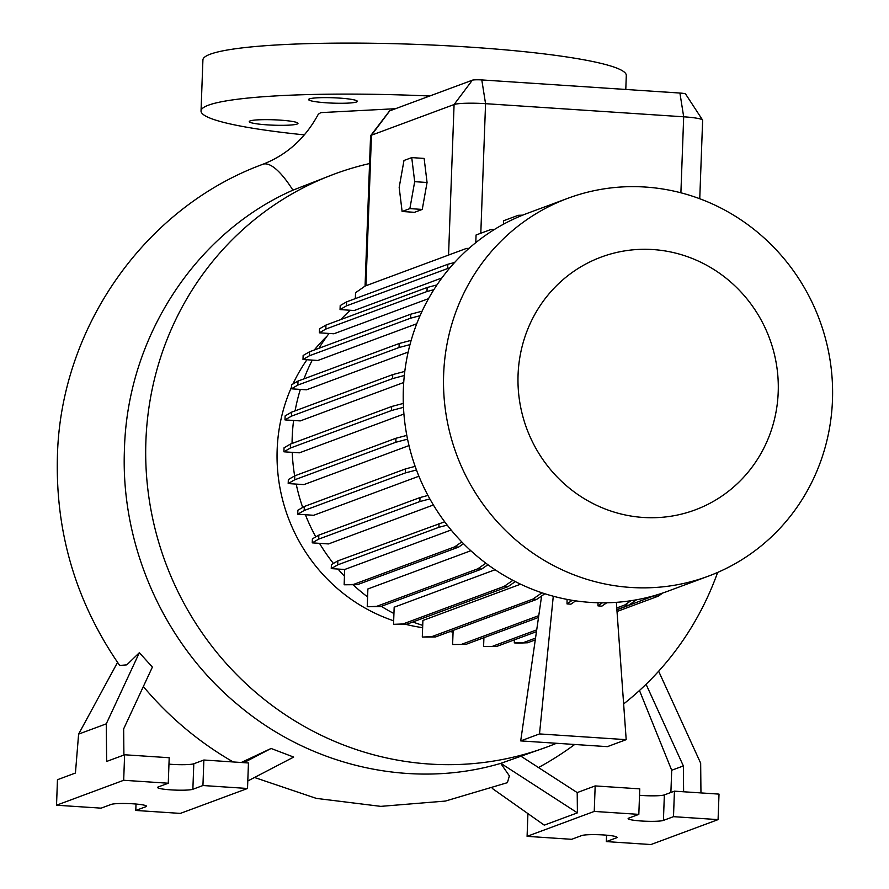 <?xml version="1.0" encoding="UTF-8"?>
<svg xmlns="http://www.w3.org/2000/svg" width="889" height="889" viewBox="0 0 889 889"><rect width="100%" height="100%" fill="white"/><g stroke="black" fill="none" stroke-linecap="round" stroke-linejoin="round"><path stroke-width="1.33" d="M395.527 108.702L320.796 112.625L318.295 114.248C305.36 138.273 286.858 154.953 262.8 164.298A83.455 23.281 69.1 0 1 262.855 164.276A83.455 23.281 69.1 0 1 292.914 190.168C195.569 232.985 127.338 337.32 124.46 449.001L124.438 449.556C120.471 546.291 164.432 644.647 238.685 705.455C311.95 767.085 412.863 789.432 500.729 763.373L509.386 775.886L507.397 782.664L445.367 801.067L380.792 806.367L316.306 798.389L254.498 777.486M279.979 120.115A24.392 2.689 2.1 0 1 297.982 123.382A24.392 2.689 2.1 0 1 267.222 124.86A24.392 2.689 2.1 0 1 249.231 121.593A24.392 2.689 2.1 0 1 279.979 120.115M339.342 98.079A24.392 2.689 2.1 0 1 357.345 101.346A24.392 2.689 2.1 0 1 326.585 102.813A24.392 2.689 2.1 0 1 308.583 99.557A24.392 2.689 2.1 0 1 339.342 98.079M538.478 767.551A332.042 318.862 69.6 0 0 574.694 744.482M123.904 755.039L123.649 728.891L152.386 667.094L139.362 652.693L126.805 664.861L119.704 665.472C76.076 602.42 55.318 532.633 57.418 456.135C60.541 327.963 144.507 207.726 262.8 164.298M233.218 761.962A332.042 318.862 -110.4 0 1 143.34 686.541M247.787 780.986L293.681 757.072L271.089 748.471L241.252 762.495M556.492 743.282A305.56 293.437 -110.4 0 1 546.968 747.016A305.56 293.437 -110.4 0 1 145.896 441.044A305.56 293.437 -110.4 0 1 334.253 174.1A305.56 293.437 -110.4 0 1 369.557 163.554M334.253 174.1L292.914 190.168M393.671 620.8A169.477 162.743 -110.4 0 1 277.157 449.734A169.477 162.743 -110.4 0 1 291.47 387.237M292.937 384.015A169.477 162.743 -110.4 0 1 306.927 359.756M314.273 350.01A169.477 162.743 -110.4 0 1 327.152 336.009M292.07 443.478A184.89 177.556 -110.4 0 1 292.192 437.644A184.89 177.556 -110.4 0 1 293.603 420.475M295.104 410.851A184.89 177.556 -110.4 0 1 300.349 389.404M303.96 378.87A184.89 177.556 -110.4 0 1 312.272 360.112M318.907 348.288A184.89 177.556 -110.4 0 1 329.052 333.453M340.831 319.551A184.89 177.556 -110.4 0 1 350.266 310.261M443.644 374.38A201.57 193.569 -110.4 0 1 567.904 198.28A201.57 193.569 -110.4 0 1 832.471 400.117A201.57 193.569 -110.4 0 1 708.222 576.216A201.57 193.569 -110.4 0 1 443.644 374.38M708.222 576.216L667.917 591.174A201.57 193.569 -110.4 0 1 403.35 389.338A201.57 193.569 -110.4 0 1 527.61 213.238L567.904 198.28M518.065 374.902A134.861 129.505 -110.4 0 1 653.048 249.565A134.861 129.505 -110.4 0 1 778.208 392.116A134.861 129.505 -110.4 0 1 643.225 517.454A134.861 129.505 -110.4 0 1 518.065 374.902M603.775 834.971A17.969 1.978 -177.9 0 0 581.739 835.56L571.66 839.305L527.088 836.349L594.241 811.424L638.824 814.368L628.745 818.113A17.969 1.978 -177.9 0 0 628.123 818.602A17.969 1.978 -177.9 0 0 643.68 821.136A17.969 1.978 -177.9 0 0 663.416 820.403L673.495 816.669L718.079 819.614L650.915 844.55L606.331 841.594L616.41 837.86A17.969 1.978 -177.9 0 0 617.033 837.371A17.969 1.978 -177.9 0 0 603.775 834.971M133.217 803.823A17.969 1.978 -177.9 0 0 111.181 804.423L101.102 808.157L56.529 805.212L123.682 780.275L168.265 783.231L158.186 786.965A17.969 1.978 -177.9 0 0 157.564 787.454A17.969 1.978 -177.9 0 0 173.122 789.999A17.969 1.978 -177.9 0 0 192.869 789.265L202.936 785.52L247.52 788.476L180.356 813.402L135.784 810.457L145.852 806.712A17.969 1.978 -177.9 0 0 146.474 806.223A17.969 1.978 -177.9 0 0 133.217 803.823M304.394 134.884A211.838 23.381 2.1 0 1 201.036 110.947A211.838 23.381 2.1 0 1 429.72 96.012M201.036 110.947L202.914 59.941A211.838 23.381 2.1 0 1 470.014 47.139A211.838 23.381 2.1 0 1 626.301 75.465L625.789 89.456M404.328 375.502L392.605 378.603L291.436 416.163L284.98 419.897L300.271 420.908L403.717 382.503M409.985 344.621L399.039 347.521L297.859 385.081L291.414 388.815L306.472 389.815L408.162 352.055M420.075 315.684L410.607 318.195L309.439 355.756L302.993 359.489L317.806 360.478L416.763 323.74M433.865 289.692L426.987 291.514L325.819 329.074L319.373 332.808L333.908 333.775L428.542 298.637M450.067 267.645L346.499 305.838L340.054 309.583L354.222 310.517L441.866 277.979M541.957 592.807L532.867 599.119L431.698 636.68L422.297 637.057L422.897 620.466L520.587 584.195M512.853 580.328L504.119 586.407L402.95 623.967L393.538 624.334L394.171 607.209L495.073 569.749M485.85 563.204L477.804 568.804L376.625 606.365L367.224 606.731L367.879 588.963L470.837 550.736M429.843 498.918L419.852 501.563L318.684 539.123L312.239 542.857L328.497 543.935L433.376 504.996M416.452 469.992L405.362 472.926L304.182 510.486L297.737 514.22L313.706 515.287L418.897 476.226M407.551 439.155L395.816 442.266L294.648 479.827L288.192 483.56L303.916 484.605L408.996 445.589M403.473 407.34L391.527 410.507L290.347 448.067L283.902 451.801L299.404 452.823L403.917 414.03M453.079 632.046A184.89 177.556 -110.4 0 1 449.934 631.612M422.719 625.378A184.89 177.556 -110.4 0 1 412.885 621.978M393.938 613.521A184.89 177.556 -110.4 0 1 381.303 606.331M367.579 596.908A184.89 177.556 -110.4 0 1 353.166 584.84M344.454 576.216A184.89 177.556 -110.4 0 1 338.009 569.049M333.397 563.448A184.89 177.556 -110.4 0 1 319.495 543.346M315.784 536.878A184.89 177.556 -110.4 0 1 305.405 514.731M302.693 507.43A184.89 177.556 -110.4 0 1 296.204 484.094M294.659 475.904A184.89 177.556 -110.4 0 1 292.225 452.357M422.253 209.426L427.064 182.489L424.131 158.42L411.74 157.609L403.984 160.487L399.172 187.423L402.117 211.493L414.496 212.315L422.253 209.426L409.873 208.615L414.685 181.667L427.064 182.489M699.754 198.736L702.632 120.237A25.681 2.834 -177.9 0 0 702.566 120.015A25.681 2.834 -177.9 0 0 683.685 116.803L485.561 103.68A25.681 2.834 -177.9 0 0 454.079 104.535L371.469 135.206A25.681 2.834 -177.9 0 0 370.657 135.684A25.681 2.834 -177.9 0 0 370.58 135.906L365.068 286.102M494.595 229.362L490.839 229.518L476.071 234.996L475.782 242.653M522.71 215.138L518.231 215.316L503.574 220.761L503.452 224.228M602.386 602.82L597.986 605.876L601.875 606.142L606.698 602.786M597.986 605.876L598.03 602.764M572.194 600.319L567.015 603.92L570.905 604.176L575.683 600.853M567.015 603.92L567.082 599.408M616.366 602.342L626.189 739.659L539.501 733.925L553.28 596.23M626.189 739.659L607.387 746.649L520.698 740.904L539.501 733.925M541.601 596.019L520.698 740.904M168.966 764.14A17.969 1.978 -177.9 0 0 193.802 763.762L203.87 760.017L248.453 762.973L247.52 788.476M203.87 760.017L202.936 785.52M56.529 805.212L57.463 779.709L75.432 773.03L78.61 734.114L106.269 723.846L106.647 761.451L124.616 754.772L169.199 757.728L168.265 783.231M124.616 754.772L123.682 780.275M136.017 804.034L135.784 810.457M243.864 762.662L271.089 748.471M78.61 734.114L117.559 662.383M106.269 723.846L139.362 652.693M521.41 756.506L577.205 792.588L577.406 812.846L500.84 763.329L546.968 747.016M670.884 792.477L671.706 770.263L683.363 765.929L646.059 684.263M683.619 791.766L683.363 765.929M606.576 835.182L606.331 841.594M658.649 671.217L700.665 763.184L700.954 792.921M639.524 795.288A17.969 1.978 -177.9 0 0 664.361 794.899L674.429 791.166L719.012 794.11L718.079 819.614M674.429 791.166L673.495 816.669M577.205 792.588L595.174 785.92L639.758 788.865L638.824 814.368M595.174 785.92L594.241 811.424M527.922 813.602L527.088 836.349M671.706 770.263L639.469 690.486M492.295 788.454L544.279 825.148L577.406 812.846M422.642 627.656A169.477 162.743 -110.4 0 1 405.484 624.278M717.634 572.427A305.56 293.437 -110.4 0 1 623.634 703.944M370.657 135.684L389.504 110.992A7.701 0.845 2.1 0 1 389.749 110.847L472.348 80.188A7.701 0.845 2.1 0 1 481.794 79.932L679.918 93.045A7.701 0.845 2.1 0 1 685.575 94.001L702.566 120.015M414.685 181.667L411.74 157.609M402.117 211.493L409.873 208.615M538.512 617.444L465.914 644.392L452.612 644.503L453.134 630.423M465.914 644.392L452.612 644.503M538.767 615.644L462.024 644.136M536.456 631.668L496.884 646.359L483.594 646.47L483.916 637.702M496.884 646.359L483.594 646.47M536.712 629.868L492.995 646.092M454.635 262.477L447.823 264.277L346.654 301.838L340.198 305.572L340.054 309.583M447.678 268.278L447.823 264.277M346.499 305.838L346.654 301.838M469.014 248.353L466.358 248.453L365.19 286.014L355.556 292.714L355.333 298.615M422.119 311.183L410.762 314.184L309.583 351.755L303.138 355.489L302.993 359.489M410.607 318.195L410.762 314.184M309.439 355.756L309.583 351.755M406.806 435.388L395.961 438.255L294.792 475.826L288.336 479.56L288.192 483.56M395.816 442.266L395.961 438.255M294.648 479.827L294.792 475.826M463.513 543.701L458.602 547.102L357.434 584.673L344.143 584.784L344.699 569.493L451.112 529.988M444.678 521.81L337.853 560.87L331.408 564.604L331.253 568.604L344.699 569.493M461.791 541.934L454.712 546.846L353.544 584.417L344.143 584.784M458.602 547.102L454.712 546.846M357.434 584.673L353.544 584.417M447.189 525.11L438.877 527.31L439.022 523.299M438.877 527.31L337.709 564.871L337.853 560.87M337.709 564.871L331.253 568.604M403.317 403.417L391.671 406.495L290.492 444.056L284.047 447.8L283.902 451.801M391.527 410.507L391.671 406.495M290.347 448.067L290.492 444.056M436.988 284.902L427.142 287.503L325.963 325.074L319.518 328.808L319.373 332.808M426.987 291.514L427.142 287.503M325.819 329.074L325.963 325.074M544.857 593.752L536.756 599.375L435.588 636.935L422.297 637.057M536.756 599.375L532.867 599.119M435.588 636.935L431.698 636.68M662.861 592.974L658.249 596.175L617.022 611.488M655.082 595.419L616.899 609.821M658.249 596.175L654.36 595.919M404.795 371.413L392.749 374.591L291.581 412.163L285.136 415.896L284.98 419.897M392.605 378.603L392.749 374.591M291.436 416.163L291.581 412.163M427.953 495.451L420.008 497.551L318.829 535.122L312.383 538.856L312.239 542.857M419.852 501.563L420.008 497.551M318.684 539.123L318.829 535.122M411.174 340.343L399.183 343.51L298.004 381.07L291.559 384.815L291.414 388.815M399.039 347.521L399.183 343.51M297.859 385.081L298.004 381.07M415.141 466.369L405.506 468.914L304.327 506.486L297.882 510.219L297.737 514.22M405.362 472.926L405.506 468.914M304.182 510.486L304.327 506.486M487.917 564.737L481.694 569.06L380.514 606.62L367.224 606.731M481.694 569.06L477.804 568.804M380.514 606.62L376.625 606.365M515.287 581.595L508.008 586.662L406.829 624.222L393.538 624.334M508.008 586.662L504.119 586.407M406.829 624.222L402.95 623.967M636.557 599.786L628.756 605.198L616.877 609.61M535.267 639.913L527.588 642.769L518.187 643.136L514.298 642.88L514.409 639.847M535.522 638.113L523.699 642.503L514.298 642.88M630.946 600.72L624.867 604.942L616.766 607.954M628.756 605.198L624.867 604.942M527.588 642.769L523.699 642.503M472.348 80.188L454.079 104.535L448.556 255.065M389.749 110.847L371.469 135.206L365.946 285.736M481.794 79.932L485.561 103.68L480.805 233.24M679.918 93.045L683.685 116.803L680.896 192.791M193.802 763.762L192.869 789.265M145.885 805.69L145.852 806.712M616.444 836.838L616.41 837.86M664.361 794.899L663.416 820.403"/></g></svg>
